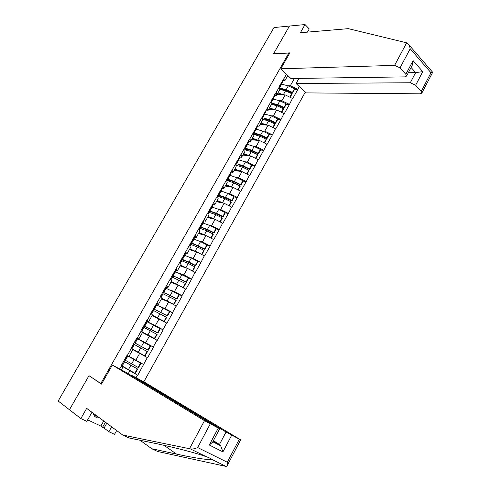 <?xml version="1.0" encoding="UTF-8"?>
<svg xmlns="http://www.w3.org/2000/svg" width="491" height="491" viewBox="0 0 491 491"><rect width="100%" height="100%" fill="white"/><g stroke="black" fill="none" stroke-linecap="round" stroke-linejoin="round"><path stroke-width="0.74" d="M143.808 381.832L305.199 92.277M307.458 32.118L309.256 28.944L305.034 24.55L289.457 26.054L273.512 53.857L288.831 53.022L289.438 53.623M288.831 53.022L100.821 383.496L101.625 383.907M286.492 74.251L279.459 86.066L279.735 89.779L276.396 95.677L274.641 95.659M299.172 86.471L297.834 89.442L294.532 89.43M276.899 94.794L285.179 94.886L292.722 98.574L297.834 89.442M292.507 98.372L289.426 104.466L286.143 104.38M268.491 109.659L276.697 109.953L284.264 113.679L289.426 104.466M284.043 113.476L280.932 119.62L277.673 119.454M260.009 124.659L268.135 125.156L275.727 128.918L280.932 119.62M275.5 128.722L272.37 134.921L269.123 134.669M251.453 139.794L259.506 140.5L267.116 144.299L272.37 134.921M266.889 144.102L263.722 150.35L260.494 150.019M242.818 155.064L250.791 155.978L258.419 159.82L263.722 150.35M258.192 159.624L255.001 165.927L251.791 165.51M234.109 170.475L241.995 171.598L249.649 175.483L255.001 165.927M249.416 175.293L246.2 181.645L243.002 181.136M225.32 186.021L233.121 187.366L240.799 191.287L246.2 181.645M240.559 191.103L237.313 197.511L234.127 196.909M216.445 201.709L224.166 203.274L231.862 207.239L237.313 197.511M231.623 207.055L228.352 213.517L225.173 212.824M207.497 217.544L215.126 219.33L222.846 223.337L228.352 213.517M222.607 223.16L219.299 229.678L216.126 228.88M198.462 233.52L206.005 235.539L213.745 239.59L219.299 229.678M213.499 239.412L210.166 245.985L206.987 245.083M189.348 249.649L196.793 251.895L204.563 255.995L210.166 245.985M204.311 255.817L200.948 262.446L197.75 261.427M180.142 265.919L187.501 268.411L195.289 272.548L200.948 262.446M195.031 272.376L191.637 279.066L188.403 277.918M170.856 282.35L178.116 285.075L185.929 289.26L191.637 279.066M185.672 289.095L181.983 295.674L182.247 295.84L178.681 294.44M161.484 298.927L168.646 301.904L176.478 306.132L182.247 295.84M176.22 305.973L172.494 312.614L172.758 312.779L168.339 310.864M152.02 315.664L166.94 323.17L172.758 312.779M166.676 323.01L162.92 329.713L163.184 329.872L156.948 326.914M142.47 332.56L157.31 340.367L163.184 329.872M157.04 340.208L153.247 346.977L153.517 347.137L140.039 340.153M132.828 349.61L147.582 357.73L153.517 347.137M147.312 357.577L137.768 375.259L125.07 367.734M121.842 366.09L137.768 375.259M137.492 375.112L136.044 377.696M119.681 368.974L121.167 366.354L122.928 367.127L121.001 365.985M279.686 86.281L160.532 296.153L160.803 296.319L150.768 313.411L151.038 313.577L147.196 320.365L146.919 320.206L140.899 330.836L141.181 330.995L137.296 337.857L137.02 337.698L130.937 348.432L131.22 348.592L127.298 355.515L127.016 355.361L120.878 366.2L121.167 366.354M279.539 100.716L281.871 100.765L285.179 94.886M281.871 100.765L289.205 104.258M276.316 92.234L276.396 95.677M271.001 115.778L273.358 115.882L276.697 109.953M271.044 101.551L271.179 104.914L267.81 110.868L266.061 110.8M273.358 115.882L280.711 119.423M267.638 107.56L267.81 110.868M262.378 130.968L264.772 131.14L268.135 125.156M262.317 116.962L262.544 120.185L259.144 126.193L257.401 126.083M264.772 131.14L272.143 134.718M258.886 123.032L259.144 126.193M253.675 146.293L256.106 146.533L259.506 140.5M253.516 132.521L253.829 135.596L250.398 141.666L248.661 141.506M256.106 146.533L263.495 150.154M250.048 138.64L250.398 141.666M244.88 161.76L247.36 162.067L250.791 155.978M244.628 148.221L245.034 151.154L241.572 157.273L239.841 157.065M247.36 162.067L254.768 165.737M241.13 154.395L241.572 157.273M235.993 177.355L238.534 177.748L241.995 171.598M235.662 164.062L236.159 166.848L232.666 173.022L230.942 172.771M238.534 177.748L245.966 181.455M232.133 170.297L232.666 173.022M227.014 193.086L229.628 193.564L233.121 187.366M226.609 180.056L227.204 182.689L223.675 188.925L221.95 188.618M229.628 193.564L237.079 197.321M223.049 186.347L223.675 188.925M217.924 208.951L220.643 209.534L224.166 203.274M217.476 196.197L218.164 198.677L214.604 204.968L212.879 204.612M220.643 209.534L228.106 213.333M213.88 202.55L214.604 204.968M208.724 224.946L211.572 225.651L215.126 219.33M208.252 212.493L209.037 214.819L205.447 221.165L203.716 220.747M211.572 225.651L219.054 229.5M204.624 218.906L205.447 221.165M199.395 241.069L202.415 241.916L206.005 235.539M198.941 228.941L199.831 231.108L196.204 237.515L194.461 237.036M202.415 241.916L209.915 245.807M195.277 235.416L196.204 237.515M189.9 257.302L193.172 258.334L196.793 251.895M189.544 245.543L190.533 247.55L186.875 254.019L185.107 253.466M193.172 258.334L200.696 262.274M185.844 252.079L186.875 254.019M180.197 273.622L183.843 274.905L187.501 268.411M180.056 262.311L181.148 264.146L177.454 270.676L175.649 270.05M183.843 274.905L191.386 278.894M176.318 268.908L177.454 270.676M170.15 289.966L174.428 291.636L178.116 285.075M170.475 279.232L171.678 280.901L167.947 287.493L166.068 286.769M174.428 291.636L181.983 295.674M166.707 285.897L167.947 287.493M159.274 306.096L164.921 308.526L168.646 301.904M160.803 296.319L162.11 297.816L158.347 304.475L156.334 303.61M164.921 308.526L172.494 312.614M156.997 303.045L158.347 304.475M147.091 321.679L155.322 325.576L159.084 318.892M151.038 313.577L152.456 314.897L148.656 321.617L146.656 320.672M155.322 325.576L162.92 329.713M147.196 320.365L148.656 321.617M137.498 338.637L145.631 342.792L149.43 336.04M141.181 330.995L142.709 332.137L138.867 338.925L136.897 337.906M145.631 342.792L153.247 346.977M137.296 337.857L138.867 338.925M129.029 356.325L135.847 360.173L139.683 353.354M131.22 348.592L132.865 349.543L128.992 356.398L127.298 355.515M135.847 360.173L143.482 364.414M128.219 373.719L129.845 370.834M122.928 367.127L121.369 369.87M100.821 383.496L88.981 375.683L69.452 409.74L58.177 401.024L273.984 27.551L289.457 26.054L273.567 53.764L289.862 52.875L280.815 68.783L394.592 65.371L406.652 42.827L407.364 43.061L409.377 45.381L410.194 48.781L400.024 67.856L394.592 65.371M287.438 76.154L288.45 76.136M287.996 85.784L290.304 85.778L294.428 78.456M287.8 75.51L284.909 80.628L283.141 80.647M290.304 85.778L297.62 89.233M284.909 77.044L284.909 80.628M137.468 338.821L150.645 345.989L148.251 350.255L147.883 350.022L150.283 345.75M273.966 104.055L272.622 104.018M283.669 89.399L280.932 89.393M125.279 360.222L138.112 367.446L140.53 363.131L126.924 355.521M126.942 355.496L140.53 363.131M122.044 365.942L134.859 373.234L137.29 368.901L137.683 369.091L123.744 361.143M123.707 361.21L137.29 368.901M121.952 366.102L124.395 361.787L123.652 361.302M124.26 361.732L123.585 361.425M121.805 366.071L121.117 365.783M134.859 373.234L135.258 373.412L137.683 369.091M126.905 355.558L127.666 356.012L126.874 355.607M138.112 367.446L138.499 367.636L140.917 363.328M124.413 359.952L125.23 360.32L127.666 356.012M134.233 342.614L147.883 350.022M134.196 342.675L148.251 350.255M145.041 355.975L131.023 348.285L144.667 355.754L147.073 351.47L147.441 351.697L145.041 355.975L144.667 355.754M134.209 344.443L147.073 351.47M131.717 348.555L134.147 344.259L131.84 348.635L131.079 348.18M131.054 348.223L131.84 348.635M134.147 344.259L133.527 343.86M134.282 342.522L135.086 342.896L137.388 338.526L136.786 338.103M134.964 342.81L134.35 342.405M143.857 325.619L157.568 332.769L159.943 328.54L147.03 321.783M143.753 325.797L157.912 333.039L160.281 328.817L159.943 328.54M143.863 327.38L157.108 334.469L154.733 338.704L154.383 338.446L156.764 334.205M142.636 332.266L154.733 338.704M141.635 331.339L144.029 327.092M143.937 326.951L143.372 326.472M141.531 331.204L140.948 330.75M142.697 332.155L154.383 338.446M147.232 321.433L146.6 320.764M157.912 333.039L157.568 332.769M144.188 325.03L144.857 325.625L144.004 325.355M153.382 308.784L167.155 315.682L169.512 311.49L156.568 304.929M153.223 309.072L156.678 310.337L167.474 315.983L169.825 311.803L169.512 311.49M153.431 310.478L166.682 317.401L164.325 321.599L164 321.304L166.363 317.1M152.192 315.363L164.325 321.599M151.345 313.859L153.695 309.999M153.64 309.809L153.124 309.244M152.308 315.154L164 321.304M156.868 304.389L156.322 303.598M167.474 315.983L167.155 315.682M153.929 307.82L154.53 308.526L153.628 308.348M162.828 292.102L176.656 298.755L178.988 294.6L166.013 288.242M163.116 292.648L166.148 293.569L176.95 299.093L179.276 294.95L178.988 294.6M162.902 293.735L175.864 300.161L176.165 300.498L173.832 304.653L173.532 304.328L175.864 300.161M161.662 298.614L173.832 304.653M161.091 296.644L163.276 293.066M163.245 292.826L162.779 292.188M161.834 298.313L173.532 304.328M166.424 287.511L165.946 286.591M176.95 299.093L176.656 298.755M163.583 290.77L164.117 291.586L163.165 291.501M172.562 275.66L179.688 278.636L186.064 281.987L188.372 277.875L175.367 271.701M172.777 276.286L175.532 276.961L186.341 282.362L188.642 278.256L188.372 277.875M172.286 277.145L185.285 283.381L185.561 283.749L183.278 287.824M171.04 282.018L177.558 284.866M170.739 279.594L172.771 276.298M172.764 276.01L172.347 275.285M183.168 287.763L185.285 283.381M171.261 281.631L182.965 287.505M175.882 270.793L175.483 269.743M186.341 282.362L186.064 281.987M173.139 273.886L173.611 274.8L172.611 274.819M99.145 417.589L96.85 417.939L94.603 416.27L92.854 412.943M96.85 417.939L95.094 414.6M140.064 440.255L151.799 448.749L157.636 451.499L226.161 466.444L227.198 465.615L227.296 462.24L239.338 439.206L240.658 439.85L144.624 382.268L132.061 375.572L226.044 432.012L239.338 439.206M151.799 448.749L176.557 454.101C194.976 458.171 213.039 460.834 210.86 458.944C210.24 458.263 208.718 457.52 206.294 456.704L200.494 454.764C189.354 451.241 167.726 445.932 153.376 443.011L128.924 437.947L122.75 435.038L86.668 408.371L80.874 418.565L86.815 421.352L91.958 412.28M106.786 423.236L104.074 428.066L108.892 431.706L111.629 426.814M108.892 431.706L114.532 434.351L116.662 430.533M112.347 365.058L204.501 420.67L219.68 428.803L125.383 372.012L112.347 365.058L101.514 384.109L89.97 376.333M87.656 419.86L100.845 426.071L102.539 427.348L105.418 422.229M80.874 418.565L69.452 409.74L88.92 375.793M104.074 428.066L102.539 427.348M210.258 423.899L197.652 447.553C194.823 448.829 192.386 449.271 190.342 448.884L122.75 435.038M131.87 375.916L132.061 375.572M231.703 435.186L222.932 451.873L220.698 445.81L219.459 444.49L213.395 440.666M100.845 426.071L103.718 420.971M212.597 442.176L209.283 444.999L218.243 428.103M406.652 42.827L348.315 28.656L300.388 32.719L305.034 24.55M298.951 78.388L296.085 83.495L305.832 92.891L420.259 93.818L421.855 93.051L421.204 91.418L415.632 85.219L410.286 82.764L415.644 72.6L422.757 71.655L415.632 85.219M296.085 83.495L410.286 82.764M280.815 68.783L290.905 78.505L404.971 76.878L406.523 76.08L405.83 74.313L400.024 67.856M408.291 72.748L415.644 72.6L411.096 67.457M405.83 74.313L413.091 60.62L412.133 65.499M421.204 91.418L430.975 72.736L432.767 72.159L421.855 93.051M182.179 259.322L189.023 262.071L195.387 265.379L197.67 261.298L191.312 258.008L184.634 255.32M182.008 259.972L184.831 260.5L195.639 265.784L197.922 261.715L197.67 261.298M181.584 260.709L188.249 263.446L194.614 266.754L194.866 267.159L192.644 271.118M180.338 265.582L186.488 268.068M180.295 262.703L182.167 259.684M182.192 259.352L181.823 258.548M192.423 271.001L194.614 266.754M180.608 265.103L192.319 270.842M185.254 254.228L184.929 253.055M195.639 265.784L195.387 265.379M182.609 257.161L183.02 258.18L181.971 258.284M189.759 245.979L191.533 242.849L204.618 248.919L206.883 244.88L200.537 241.64L193.822 239.086M191.152 243.806L194.037 244.199L204.851 249.36L207.11 245.334L206.883 244.88M190.796 244.432L197.499 247.022L203.851 250.287L204.09 250.723L201.93 254.577M189.544 249.293L195.461 251.496M189.833 246.132L191.484 243.223M191.533 242.849L191.208 241.971M201.623 254.418L203.851 250.287M189.864 248.728L201.58 254.338M194.54 237.822L194.289 236.527M204.851 249.36L204.618 248.919M191.987 240.596L192.337 241.713L191.238 241.91M200.684 226.959L207.429 229.407L213.769 232.617L216.015 228.616L209.675 225.418L202.918 223.006M200.211 227.787L203.164 228.045L213.978 233.096L216.218 229.101L216.015 228.616M199.923 228.297L206.668 230.752L213.008 233.968L213.223 234.446L211.124 238.184M198.671 233.157L204.428 235.115M199.137 229.407L200.709 226.916M200.782 226.498L200.506 225.541M210.762 238L213.008 233.968M199.039 232.507L205.895 235.508M209.313 237.245L210.756 237.982M203.734 221.564L203.556 220.152M213.978 233.096L213.769 232.617M201.279 224.178L201.568 225.4L200.549 225.7M209.718 210.989L216.506 213.297L222.834 216.463L225.056 212.505L218.734 209.344L211.94 207.073M209.191 211.922L212.204 212.044L223.024 216.973L225.24 213.02L225.056 212.505M208.97 212.315L215.752 214.635L222.079 217.808L222.27 218.311L220.232 221.944M207.705 217.169L209.227 217.31L213.358 218.918M208.423 212.996L209.847 210.762M209.945 210.295L209.718 209.27M219.864 221.754L222.079 217.808M208.123 216.433L214.843 219.262M212.849 205.459L212.738 203.931M223.024 216.973L222.834 216.463M210.479 207.92L210.713 209.234L209.798 209.626M218.673 195.166L225.498 197.339L231.813 200.463L234.017 196.535L227.707 193.423L222.165 191.361L220.87 191.281M218.09 196.191L221.165 196.185L231.985 201.003L234.182 197.081L234.017 196.535M217.93 196.474L224.755 198.659L231.065 201.789L231.243 202.329L229.26 205.858M216.666 201.328L218.213 201.402L222.233 202.881M217.623 196.738L218.906 194.755M219.029 194.252L218.845 193.147M228.892 205.668L231.065 201.789M217.126 200.506L223.743 203.188M221.877 189.501L221.84 187.863M231.985 201.003L231.813 200.463M219.6 191.815L219.772 193.221L218.931 193.681M227.548 179.479L228.855 179.528L234.41 181.523L240.713 184.604L242.892 180.713L236.601 177.644L231.04 175.668L229.727 175.631M226.91 180.608L230.04 180.467L234.575 182.1L240.86 185.175L243.039 181.296L242.892 180.713M226.811 180.78L228.119 180.835L233.673 182.836L239.97 185.923L240.124 186.488L238.203 189.913M225.541 185.623L227.118 185.641L231.046 187.01M226.738 180.627L227.879 178.896M228.027 178.35L227.885 177.177M237.834 189.729L239.97 185.923M226.05 184.726L232.587 187.274M230.825 173.691L230.85 171.936M240.86 185.175L240.713 184.604M228.634 175.852L228.751 177.355L227.971 177.871M236.343 163.939L237.669 163.939L243.241 165.854L249.526 168.892L251.693 165.037L245.408 162.005L239.829 160.115L238.497 160.127M235.852 165.136L238.841 164.896L243.389 166.461L249.661 169.493L251.815 165.645L251.693 165.037M235.864 165.197L242.511 167.155L248.796 170.199L248.931 170.794L247.065 174.121M234.342 170.07L235.944 170.021L239.798 171.285M235.772 164.669L236.772 163.178M236.944 162.595L236.84 161.355M246.697 173.937L248.796 170.199M234.894 169.088L241.363 171.506M239.688 158.022L239.78 156.163M249.661 169.493L249.526 168.892M237.589 160.041L237.644 161.637L236.914 162.196M245.058 148.54L246.402 148.497L251.993 150.326L258.266 153.321L260.408 149.503L254.142 146.514L248.544 144.704L247.194 144.759M244.984 149.743L247.556 149.467L252.116 150.958L258.376 153.953L260.518 150.142L260.408 149.503M244.843 149.749L251.263 151.615L257.542 154.616L257.652 155.242L255.848 158.47M243.057 154.647L244.684 154.542L248.489 155.715M244.714 148.853L245.58 147.607M245.776 146.981L245.721 145.674M255.48 158.286L257.542 154.616M243.653 153.591L250.072 155.893M248.471 142.5L248.63 140.53M258.376 153.953L258.266 153.321M246.457 144.372L246.457 146.054L245.764 146.656M253.694 133.276L255.056 133.184L260.66 134.933L266.926 137.891L269.05 134.111L262.789 131.158L257.186 129.428L255.811 129.532M254.093 134.442L256.198 134.172L260.77 135.602L267.018 138.554L269.136 134.78L269.05 134.111M253.712 134.442L259.942 136.21L266.202 139.174L266.3 139.837L264.545 142.961M251.699 139.37L253.35 139.205L257.106 140.291M253.583 133.19L254.313 132.177M254.528 131.514L254.516 130.14M264.183 142.783L266.202 139.174M252.337 138.235L258.714 140.426M257.18 127.114L257.401 125.039M267.018 138.554L266.926 137.891M255.246 128.851L255.197 130.618L254.528 131.25M262.397 118.11L263.636 118.018L269.258 119.687L275.506 122.603L277.611 118.853L271.363 115.944L265.741 114.293L264.354 114.434M262.973 119.276L264.759 119.012L269.344 120.381L275.58 123.296L277.679 119.546L277.611 118.853M262.476 119.27L268.54 120.952L274.788 123.873L274.868 124.561L273.168 127.592M260.261 124.223L261.942 124.002L265.649 125.002M262.366 117.662L262.967 116.889M263.207 116.183L263.231 114.741M272.806 127.415L274.788 123.873M260.942 123.02L267.282 125.107M265.803 111.868L266.091 109.689M275.58 123.296L275.506 122.603M263.955 113.464L263.851 115.317L263.207 115.98M271.1 103.061L277.771 104.571L284.007 107.449L286.093 103.73L279.864 100.864L274.224 99.286L272.818 99.477M271.707 104.239L273.248 103.994L277.845 105.295L284.062 108.167L286.149 104.46L286.093 103.73M271.149 104.227L277.065 105.823L283.301 108.707L283.362 109.425L281.711 112.359M268.743 109.211L270.449 108.934L274.131 109.861M271.069 102.281L271.541 101.729M271.799 100.993L271.867 99.483M281.349 112.187L283.301 108.707M269.467 107.934L275.782 109.923M274.352 96.758L274.702 94.481M284.062 108.167L284.007 107.449M272.585 98.218L272.431 100.158L271.805 100.839M279.71 88.147L286.21 89.589L292.433 92.431L294.502 88.748L288.285 85.913L282.632 84.415L281.208 84.648M280.324 89.331L281.656 89.104L286.265 90.344L292.476 93.18L294.539 89.497L294.502 88.748M279.729 89.313L285.51 90.835L291.734 93.677L291.777 94.425L290.181 97.267M277.157 94.333L278.888 94.002L282.54 94.855M279.698 87.036L280.324 85.931L280.036 86.711M280.324 85.931L280.429 84.366M289.819 97.095L291.734 93.677M277.924 92.983L284.209 94.88M282.828 81.782L283.233 79.401M292.476 93.18L292.433 92.431M281.134 83.114L280.932 85.133L280.33 85.833M125.414 360.308L127.832 356.043M122.179 366.028L124.597 361.75M128.421 369.625L130.851 365.31M131.668 363.856L134.092 359.553M125.082 360.271L127.531 355.944M135.16 343.086L137.548 338.858M131.95 348.751L134.35 344.51M138.235 352.2L140.647 347.923M141.457 346.486L143.857 342.221M144.808 326.024L147.177 321.838M141.758 331.425L144.01 327.442M147.963 334.942L150.35 330.707M151.154 329.277L153.53 325.06M144.753 325.515L147.153 321.274M154.37 309.127L156.715 304.979M151.572 314.074L153.579 310.527M157.593 317.849L159.956 313.651M160.753 312.239L163.11 308.06M154.444 308.385L156.819 304.187M163.841 292.39L166.167 288.278M161.3 296.883L163.055 293.778M167.136 300.915L169.475 296.76M170.267 295.361L172.599 291.218M164.043 291.421L166.4 287.26M173.225 275.807L175.526 271.738M170.929 279.864L172.445 277.182M176.588 284.142L178.908 280.023M179.688 278.636L182.001 274.537M173.556 274.616L175.888 270.492M226.161 466.444L210.86 458.944M206.294 456.704L190.342 448.884M197.652 447.553L227.296 462.24M222.932 451.873L209.283 444.999M189.514 448.688L204.501 420.67M213.094 441.243L219.459 444.49L226.044 432.012M163.988 445.306L176.557 454.101M430.975 72.736L410.194 48.781M413.091 60.62L422.757 71.655M182.517 259.377L184.8 255.345M180.467 262.998L181.75 260.739M185.948 267.527L188.249 263.446M189.023 262.071L191.312 258.008M182.971 257.971L185.285 253.884M191.729 243.094L193.988 239.105M189.919 246.298L190.962 244.45M195.228 251.067L197.499 247.022M198.266 245.666L200.537 241.64M192.306 241.48L194.596 237.429M200.856 226.971L203.09 223.012M199.278 229.757L200.095 228.309M204.416 234.753L206.668 230.752M207.429 229.407L209.675 225.418M201.549 225.142L203.82 221.134M209.896 210.989L212.112 207.067M208.546 213.37L209.141 212.315M213.517 218.599L215.752 214.635M216.506 213.297L218.734 209.344M210.707 208.957L212.953 204.986M218.851 195.154L221.048 191.269M217.734 197.13L218.108 196.468M222.54 202.587L224.755 198.659M225.498 197.339L227.707 193.423M219.784 192.92L222.012 188.986M227.732 179.467L229.911 175.612M231.476 186.727L233.673 182.836M234.41 181.523L236.601 177.644M228.775 177.03L230.979 173.133M236.527 163.914L238.687 160.097M240.332 171.009L242.511 167.155M243.241 165.854L245.408 162.005M237.681 161.287L239.866 157.427M245.242 148.509L247.384 144.722M249.109 155.432L251.263 151.615M251.993 150.326L254.142 146.514M246.507 145.686L248.673 141.862M253.884 133.233L256.007 129.489M257.806 140.003L259.942 136.21M260.66 134.933L262.789 131.158M255.259 130.232L257.401 126.439M262.446 118.098L264.551 114.385M266.429 124.702L268.54 120.952M269.258 119.687L271.363 115.944M263.925 114.912L266.054 111.15M271.093 102.822L273.014 99.421M274.966 109.548L277.065 105.823M277.771 104.571L279.864 100.864M272.517 99.728L274.622 96.003M279.704 87.601L281.411 84.581M283.436 94.524L285.51 90.835M286.21 89.589L288.285 85.913M281.03 84.685L283.117 80.99M121.946 366.12L124.395 361.787M135.086 342.896L137.505 338.618M141.641 331.308L144.047 327.061M144.857 325.625L147.251 321.39M151.455 313.964L153.732 309.944M154.53 308.526L156.905 304.328M161.189 296.76L163.325 292.992M164.117 291.586L166.467 287.425M170.831 279.723L172.826 276.194M173.611 274.8L175.944 270.688M219.68 428.803L212.321 442.704M220.698 445.81L212.799 441.79M240.658 439.85L227.198 465.615M406.523 76.08L412.508 64.794M432.626 72.245L409.377 45.381M180.375 262.851L182.241 259.561M183.02 258.18L185.328 254.105M192.337 241.713L194.62 237.675M199.205 229.579L200.801 226.75M201.568 225.4L203.833 221.398M208.485 213.174L209.952 210.578M210.713 209.234L212.953 205.269M217.679 196.928L219.023 194.553M219.772 193.221L221.993 189.293M226.787 180.829L228.008 178.675M228.751 177.355L230.954 173.464M235.809 164.884L236.907 162.938M237.644 161.637L239.829 157.777M244.751 149.08L245.727 147.349M246.457 146.054L248.624 142.23M253.608 133.423L254.473 131.901M255.197 130.618L257.339 126.831M262.384 117.914L263.133 116.588M263.851 115.317L265.975 111.567M271.081 102.539L271.719 101.416M272.431 100.158L274.537 96.439M279.698 87.306L280.226 86.379M280.932 85.133L283.019 81.445"/></g></svg>

